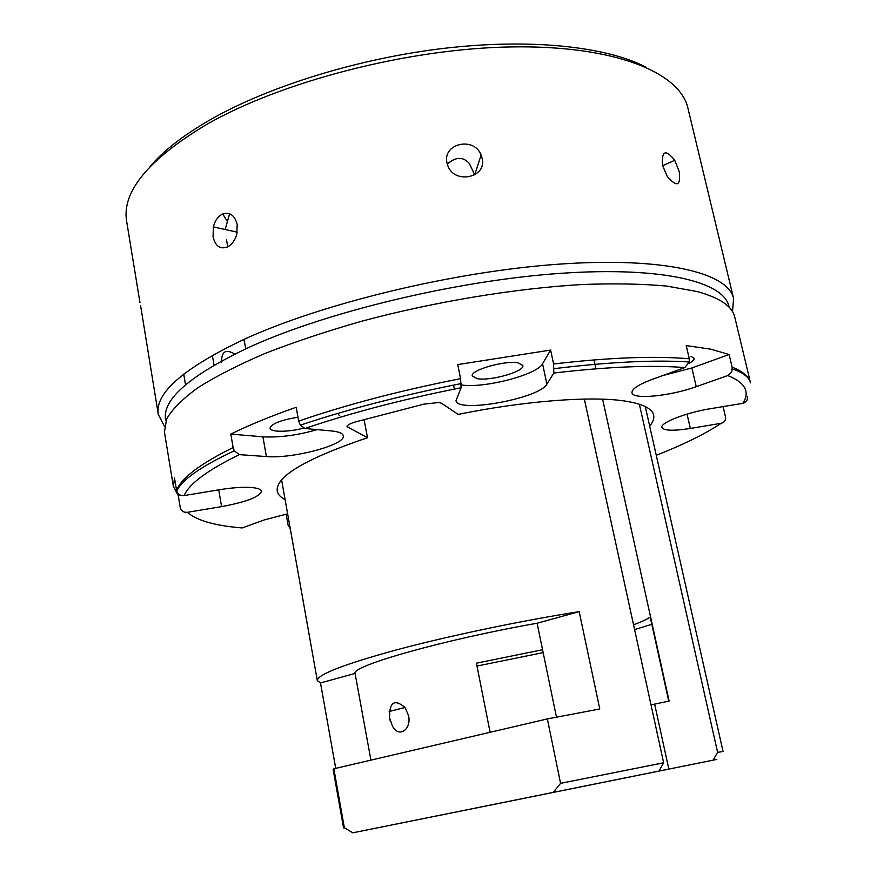 <?xml version="1.0" encoding="UTF-8"?>
<svg xmlns="http://www.w3.org/2000/svg" width="877" height="877" viewBox="0 0 877 877"><rect width="100%" height="100%" fill="white"/><g stroke="black" fill="none" stroke-linecap="round" stroke-linejoin="round"><path stroke-width="1.32" d="M662.475 165.293C661.565 150.614 665.654 148.937 674.731 160.283L679.215 171.563C680.914 186.001 676.923 187.612 667.233 176.387L662.475 165.293M474.742 174.896L469.425 163.593C463.209 156.534 455.821 156.676 447.259 164.043M447.018 163.023C442.161 143.521 474.15 136.11 481.122 155.086L482.131 158.255C487.305 177.549 454.703 184.817 447.873 165.863L447.018 163.023M213.067 236.834L213.385 226.902C214.854 220.96 217.682 216.783 221.881 214.383C229.489 211.565 234.597 214.92 237.218 224.457L236.79 234.159C235.036 240.276 231.977 244.519 227.614 246.897C220.226 249.616 215.38 246.262 213.067 236.834M140.583 305.536L158.298 414.426C154.571 393.4 183.118 368.384 243.938 339.399C322.725 303.245 454.297 271.453 559.197 264.141C664.349 256.753 728.195 272.911 733.567 298.421L732.525 311.675M245.045 344.891L243.828 339.443M234.729 354.056C225.685 348.651 221.3 351.556 221.563 362.749M729.083 307.224C725.301 282.164 663.703 266.202 560.655 273.339C457.86 280.388 327.987 311.467 250.109 346.81C189.114 375.608 161.028 400.263 165.841 420.785M164.394 426.233L158.298 414.426M149.671 167.014C162.892 151.195 182.975 135.496 209.943 119.919C268.625 86.297 358.89 58.277 445.056 48.224C531.265 38.259 606.204 46.613 645.658 67.014M733.567 298.421L687.952 108.255C680.103 72.583 615.128 45.242 511.719 46.909C408.55 48.476 281.276 81.429 206.073 124.786C148.07 159.757 121.607 191.975 126.661 221.432L139.98 302.664M222.78 213.966L226.704 220.467M229.61 213.802L225.137 229.5M389.541 718.044L390.122 720.445M389.552 718.11C389.235 702.126 394.398 698.585 405.053 707.487L408.616 715.818C411.488 729.719 398.936 738.105 392.677 726.507L389.552 718.11M344.529 827.8L343.554 827.921L344.343 827.68L352.784 832.81L519.579 799.232L716.838 759.405L713.144 760.151L717.605 752.302L721.672 751.775M651.819 624.281L634.597 629.598M543.159 652.609L476.989 666.049M335.727 768.362L320.5 682.953L317.321 680.585C317.277 674.621 343.718 664.36 396.678 649.824C448.607 635.946 520.62 620.85 579.171 611.642L599.769 708.978L547.369 718.91L333.852 768.8L344.343 827.68M333.852 768.8L333.172 769.644L343.554 827.921M547.369 718.91L560.578 783.347L663.637 762.782L584.334 399.068M593.948 359.921L595.911 368.8M602.598 399.178L669.107 701.074L651.008 704.889M633.545 624.786C641.558 621.826 647.116 619.25 650.219 617.046L668.745 701.162M490.09 732.295L476.419 663.187L542.556 649.725M587.086 785.573L481.122 806.939L587.086 785.573M556.467 717.145L537.097 623.24C444.398 639.476 351.107 665.972 355.064 673.426L370.916 760.14M717.605 752.302L639.355 404.22M713.144 760.151L352.784 832.81M668.833 769.085L654.702 704.384M663.637 762.782L659.011 771.036M560.578 783.347L553.321 792.337M537.097 623.24L579.171 611.642M320.5 682.953L355.064 673.426M649.682 426.112C653.025 422.133 654.341 418.461 653.628 415.084C652.17 408.452 642.512 403.76 624.632 400.997C591.219 395.878 525.509 400.734 458.156 414.382L441.504 403.245L438.96 402.499L423.909 404.144L356.468 421.662C350.263 423.383 347.128 425.06 347.029 426.704L367.507 437.7L364.087 419.688M178.239 495.472L180.202 507.388C181.188 510.951 183.6 512.596 187.437 512.311L221.574 506.621C246.393 501.984 259.691 496.853 261.489 491.241C260.984 489.092 257.005 487.809 249.528 487.393C241.328 487.042 231.473 487.798 219.952 489.651L184.126 495.571C180.487 495.889 178.009 494.409 176.715 491.142L174.479 477.921L173.394 486.614L178.239 495.472L180.333 495.121M287.645 513.834L264.525 519.842L242.162 527.943C214.975 525.729 196.733 520.521 187.437 512.311M688.927 363.385C692.655 361.412 694.398 359.713 694.167 358.287L691.01 356.413M477.45 378.711C491.021 381.166 525.082 371.3 522.813 365.468L518.022 362.87C504.735 360.151 469.721 370.302 472.286 376.047L477.45 378.711M297.983 417.2C280.728 420.072 271.399 423.755 269.995 428.228C270.357 429.741 272.714 430.706 277.044 431.111C284.795 431.627 293.663 430.64 303.672 428.162M285.113 499.627C280.487 497.248 277.845 494.376 277.198 490.988C275.718 476.43 305.821 458.671 367.507 437.7M710.765 349.178L686.22 345.593L689.278 358.781L689.322 361.982L684.827 367.562L652.488 379.281C638.533 384.532 631.692 389.026 631.977 392.764C632.602 399.857 670.225 396.152 696.239 386.68L728.316 375.334L731.835 371.377L732.109 367.156L729.105 354.505L710.765 349.178M176.54 490.396C181.276 478.118 200.142 463.834 233.139 447.544L230.815 434.104L262.914 436.812C279.456 437.7 297.533 435.299 317.134 429.62M233.139 447.544L234.302 450.8L239.344 454.637L266.4 456.555C292.841 458.989 346.382 444.617 343.225 435.705C342.677 433.26 338.796 431.681 331.583 430.958L304.922 428.491L300.318 425.148L298.695 421.092L296.185 407.268C270.719 416.213 248.936 425.159 230.815 434.104M298.695 421.092C346.875 404.549 400.844 390.408 460.589 378.656L457.739 364.591L550.613 350.066L553.606 363.977C609.329 357.509 654.549 355.777 689.278 358.781M747.325 396.547C747.807 400.142 746.316 402.411 742.863 403.343L710.644 408.66C686.252 412.519 659.855 422.857 661.905 427.472C663.823 430.76 673.306 431.089 690.342 428.447L721.19 423.295C724.501 422.407 725.926 420.236 725.476 416.783L723.087 406.599M290.057 528.535L288.094 525.082L286.198 514.448L287.656 513.922M284.312 514.481L286.198 514.448M460.589 378.656L461.116 387.744L456.029 400.559C456.764 413.582 539.706 398.498 546.897 384.115L553.815 373.032L553.606 363.977M339.509 415.742L337.766 413.418M461.368 384.915C483.402 388.719 537.283 374.797 542.556 363.769L550.613 350.066M662.453 375.663L691.887 367.945L729.105 354.505M732.109 367.156C742.972 371.442 749.101 376.682 750.515 382.865L734.762 317.101C732.372 306.314 719.842 297.807 697.193 291.559L666.706 286.077C642.172 283.83 613.834 283.315 581.692 284.532C514.909 288.445 435.102 301.633 362.519 320.993C327.088 331.089 294.727 341.855 265.435 353.278C238.445 364.843 215.95 376.321 197.95 387.678C182.734 398.783 172.298 409.186 166.641 418.888L164.438 432.098L173.394 486.614M187.897 512.749L187.163 512.354M461.116 387.744C403.606 399.101 351.534 412.683 304.922 428.491M239.344 454.637C207.498 470.182 189.092 483.83 184.126 495.571M656.27 455.295C683.271 444.716 704.911 434.049 721.19 423.295M742.863 403.343C750.252 391.844 745.22 382.58 727.778 375.553M684.827 367.562C651.096 364.931 607.421 366.75 553.815 373.032M266.4 456.555L262.914 436.812M454.385 389.081L453.573 385.08M546.897 384.115L542.556 363.769M696.239 386.68L691.887 367.945M690.342 428.447L687.031 414.108M221.574 506.621L218.724 489.859M347.456 425.63L347.807 427.537M662.573 165.72L674.731 160.283M474.72 174.83L481.122 155.086M237.207 232.175L213.385 226.902M185.518 384.817L183.71 374.073M226.496 239.717L227.746 246.832M244.113 339.618L245.735 348.794M214.021 365.128L212.333 355.306M405.053 707.487L389.191 711.51M645.275 406.555L723.032 751.403M281.594 479.894L317.321 680.585M300.318 425.159C348.355 409.11 402.017 395.253 461.291 383.556M554.253 368.647C609.647 361.96 654.67 359.734 689.333 361.982M732.295 368.932C743.17 372.637 749.243 377.285 750.515 382.865M176.705 491.142C181.78 479.894 200.976 466.443 234.302 450.8"/></g></svg>
